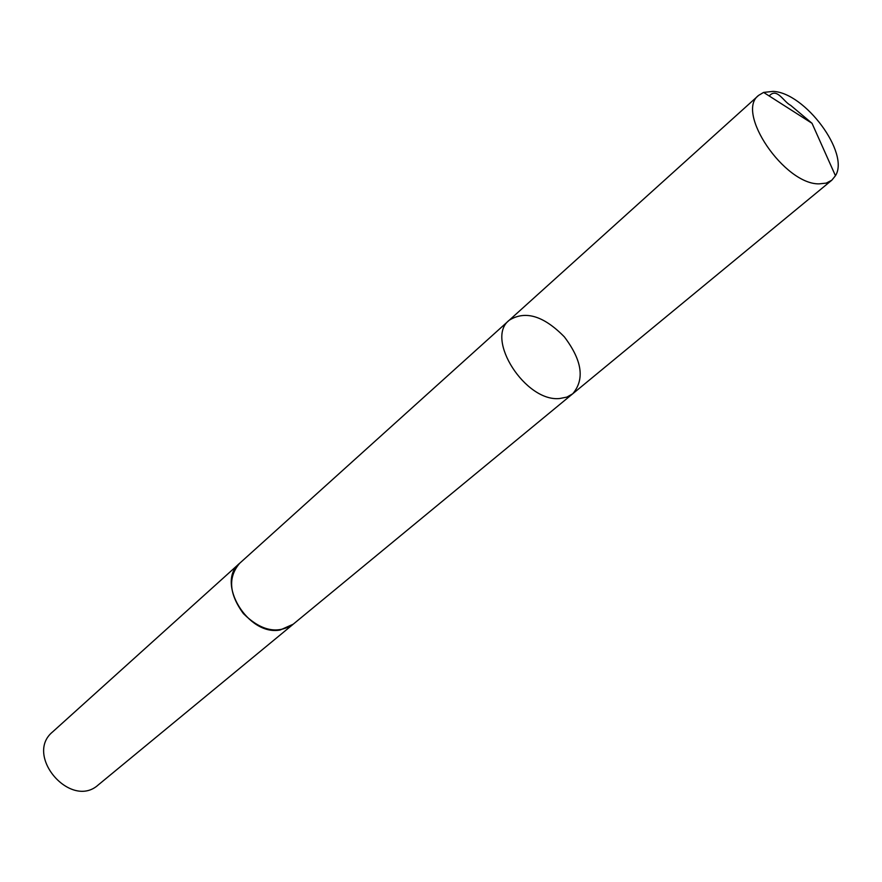 <?xml version="1.0" encoding="UTF-8"?>
<svg xmlns="http://www.w3.org/2000/svg" width="882" height="882" viewBox="0 0 882 882"><rect width="100%" height="100%" fill="white"/><g stroke="black" fill="none" stroke-linecap="round" stroke-linejoin="round"><path stroke-width="1.32" d="M293.21 624.202L280.244 629.98C248.096 636.451 215.373 582.164 239.695 563.256L509.278 320.199C484.714 338.633 525.716 402.578 559.872 398.488L566.917 397.087L572.727 393.78C584.931 379.37 582.142 360.396 564.348 336.858C543.687 315.8 525.319 310.243 509.278 320.199C484.714 338.633 525.716 402.578 559.872 398.488L566.917 397.087L572.727 393.78L831.803 180.215L826.202 183.114L819.124 183.864C784.429 184.636 735.213 112.113 758.641 95.366L763.614 92.412L773.062 91.386C804.913 92.544 849.928 153.126 835.452 175.727L831.803 180.215M572.727 393.78L292.648 624.665C277.124 634.379 260.708 630.685 243.399 613.596C229.044 593.961 227.81 577.181 239.695 563.245L240.235 562.771M292.659 624.677L98.343 784.859C70.913 809.963 23.792 755.312 52.655 731.873L239.695 563.245M769.225 95.984C776.965 87.097 783.459 101.805 790.647 105.333L812.024 123.304L763.614 92.412M509.278 320.199L758.641 95.366M812.024 123.304L835.452 175.727"/></g></svg>
